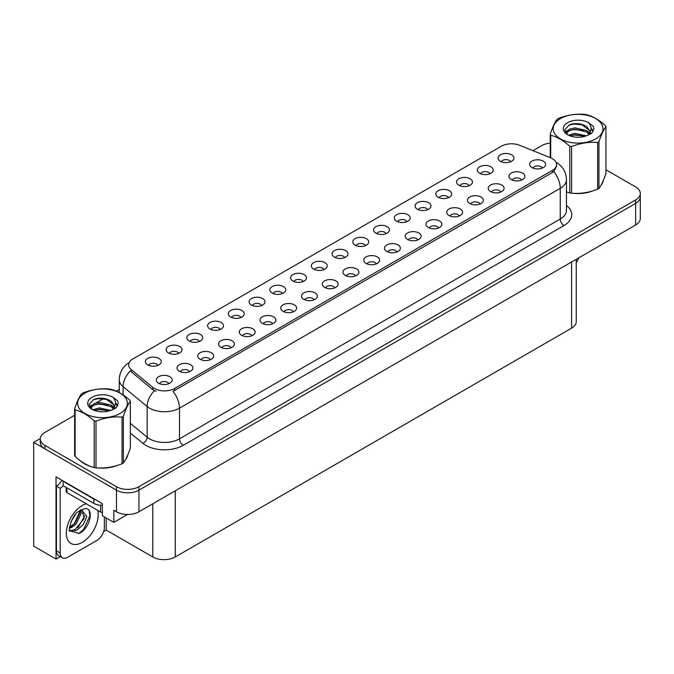 <?xml version="1.0" encoding="UTF-8"?>
<svg xmlns="http://www.w3.org/2000/svg" width="674" height="674" viewBox="0 0 674 674"><rect width="100%" height="100%" fill="white"/><g stroke="black" fill="none" stroke-linecap="round" stroke-linejoin="round"><path stroke-width="1.01" d="M240.947 317.488A4.769 2.755 0 0 0 239.666 316.148A4.769 2.755 0 0 0 234.973 315.449A4.769 2.755 0 0 0 231.645 317.488M241.915 310.529A7.945 4.583 0 0 0 231.73 310.015A7.945 4.583 0 0 0 229.101 315.718A7.945 4.583 0 0 0 230.677 317.016A7.945 4.583 0 0 0 243.491 315.718A7.945 4.583 0 0 0 241.915 310.529M510.648 161.777A4.769 2.755 0 0 0 509.367 160.437A4.769 2.755 0 0 0 504.674 159.738A4.769 2.755 0 0 0 501.346 161.777M511.617 154.818A7.945 4.583 0 0 0 501.439 154.304A7.945 4.583 0 0 0 498.802 160.008A7.945 4.583 0 0 0 500.386 161.305A7.945 4.583 0 0 0 513.192 160.008A7.945 4.583 0 0 0 511.617 154.818M500.799 192.023A4.769 2.755 0 0 0 499.518 190.683A4.769 2.755 0 0 0 494.826 189.992A4.769 2.755 0 0 0 491.498 192.023M501.768 185.064A7.945 4.583 0 0 0 491.59 184.55A7.945 4.583 0 0 0 488.953 190.253A7.945 4.583 0 0 0 490.537 191.551A7.945 4.583 0 0 0 503.343 190.253A7.945 4.583 0 0 0 501.768 185.064M261.689 305.516A4.769 2.755 0 0 0 260.417 304.176A4.769 2.755 0 0 0 255.716 303.477A4.769 2.755 0 0 0 252.396 305.516M262.658 298.548A7.945 4.583 0 0 0 252.48 298.043A7.945 4.583 0 0 0 249.852 303.738A7.945 4.583 0 0 0 251.427 305.036A7.945 4.583 0 0 0 264.233 303.738A7.945 4.583 0 0 0 262.658 298.548M438.563 227.964A4.769 2.755 0 0 0 437.283 226.616A4.769 2.755 0 0 0 432.59 225.925A4.769 2.755 0 0 0 429.262 227.964M439.532 220.996A7.945 4.583 0 0 0 429.346 220.482A7.945 4.583 0 0 0 426.718 226.186A7.945 4.583 0 0 0 428.293 227.483A7.945 4.583 0 0 0 441.108 226.186A7.945 4.583 0 0 0 439.532 220.996M386.168 233.642A4.769 2.755 0 0 0 384.888 232.303A4.769 2.755 0 0 0 380.195 231.612A4.769 2.755 0 0 0 376.876 233.642M387.137 226.683A7.945 4.583 0 0 0 376.96 226.169A7.945 4.583 0 0 0 374.331 231.873A7.945 4.583 0 0 0 375.907 233.17A7.945 4.583 0 0 0 388.713 231.873A7.945 4.583 0 0 0 387.137 226.683M314.084 299.829A4.769 2.755 0 0 0 312.803 298.489A4.769 2.755 0 0 0 308.111 297.79A4.769 2.755 0 0 0 304.783 299.829M315.053 292.861A7.945 4.583 0 0 0 304.867 292.356A7.945 4.583 0 0 0 302.238 298.051A7.945 4.583 0 0 0 303.814 299.349A7.945 4.583 0 0 0 316.628 298.051A7.945 4.583 0 0 0 315.053 292.861M448.412 197.709A4.769 2.755 0 0 0 447.132 196.37A4.769 2.755 0 0 0 442.439 195.671A4.769 2.755 0 0 0 439.111 197.709M449.381 190.75A7.945 4.583 0 0 0 439.195 190.237A7.945 4.583 0 0 0 436.567 195.94A7.945 4.583 0 0 0 438.142 197.238A7.945 4.583 0 0 0 450.957 195.94A7.945 4.583 0 0 0 449.381 190.75M376.319 263.896A4.769 2.755 0 0 0 375.039 262.557A4.769 2.755 0 0 0 370.346 261.857A4.769 2.755 0 0 0 367.027 263.896M377.288 256.929A7.945 4.583 0 0 0 367.111 256.423A7.945 4.583 0 0 0 364.482 262.119A7.945 4.583 0 0 0 366.058 263.416A7.945 4.583 0 0 0 378.864 262.119A7.945 4.583 0 0 0 377.288 256.929M406.919 221.67A4.769 2.755 0 0 0 405.638 220.331A4.769 2.755 0 0 0 400.946 219.631A4.769 2.755 0 0 0 397.618 221.67M407.888 214.703A7.945 4.583 0 0 0 397.702 214.197A7.945 4.583 0 0 0 395.074 219.893A7.945 4.583 0 0 0 396.649 221.19A7.945 4.583 0 0 0 409.463 219.893A7.945 4.583 0 0 0 407.888 214.703M334.826 287.849A4.769 2.755 0 0 0 333.546 286.509A4.769 2.755 0 0 0 328.853 285.81A4.769 2.755 0 0 0 325.534 287.849M335.795 280.889A7.945 4.583 0 0 0 325.618 280.376A7.945 4.583 0 0 0 322.989 286.079A7.945 4.583 0 0 0 324.565 287.377A7.945 4.583 0 0 0 337.371 286.079A7.945 4.583 0 0 0 335.795 280.889M469.155 185.738A4.769 2.755 0 0 0 467.874 184.398A4.769 2.755 0 0 0 463.181 183.699A4.769 2.755 0 0 0 459.853 185.738M470.123 178.77A7.945 4.583 0 0 0 459.946 178.265A7.945 4.583 0 0 0 457.317 183.96A7.945 4.583 0 0 0 458.893 185.257A7.945 4.583 0 0 0 471.699 183.96A7.945 4.583 0 0 0 470.123 178.77M397.07 251.916A4.769 2.755 0 0 0 395.79 250.576A4.769 2.755 0 0 0 391.097 249.877A4.769 2.755 0 0 0 387.769 251.916M398.039 244.957A7.945 4.583 0 0 0 387.853 244.443A7.945 4.583 0 0 0 385.225 250.138A7.945 4.583 0 0 0 386.8 251.436A7.945 4.583 0 0 0 399.615 250.138A7.945 4.583 0 0 0 398.039 244.957M178.703 353.42A4.769 2.755 0 0 0 177.43 352.081A4.769 2.755 0 0 0 172.729 351.39A4.769 2.755 0 0 0 169.41 353.42M179.672 346.461A7.945 4.583 0 0 0 169.494 345.947A7.945 4.583 0 0 0 166.866 351.651A7.945 4.583 0 0 0 168.441 352.949A7.945 4.583 0 0 0 181.247 351.651A7.945 4.583 0 0 0 179.672 346.461M282.44 293.535A4.769 2.755 0 0 0 281.159 292.196A4.769 2.755 0 0 0 276.466 291.497A4.769 2.755 0 0 0 273.139 293.535M283.409 286.576A7.945 4.583 0 0 0 273.223 286.062A7.945 4.583 0 0 0 270.594 291.766A7.945 4.583 0 0 0 272.17 293.055A7.945 4.583 0 0 0 284.984 291.766A7.945 4.583 0 0 0 283.409 286.576M189.605 371.694A4.769 2.755 0 0 0 188.324 370.355A4.769 2.755 0 0 0 183.631 369.655A4.769 2.755 0 0 0 180.303 371.694M190.573 364.735A7.945 4.583 0 0 0 180.396 364.221A7.945 4.583 0 0 0 177.759 369.925A7.945 4.583 0 0 0 179.335 371.214A7.945 4.583 0 0 0 192.149 369.925A7.945 4.583 0 0 0 190.573 364.735M344.675 257.603A4.769 2.755 0 0 0 343.395 256.263A4.769 2.755 0 0 0 338.702 255.564A4.769 2.755 0 0 0 335.382 257.603M345.644 250.644A7.945 4.583 0 0 0 335.467 250.13A7.945 4.583 0 0 0 332.838 255.825A7.945 4.583 0 0 0 334.414 257.123A7.945 4.583 0 0 0 347.22 255.825A7.945 4.583 0 0 0 345.644 250.644M231.098 347.742A4.769 2.755 0 0 0 229.817 346.394A4.769 2.755 0 0 0 225.124 345.703A4.769 2.755 0 0 0 221.797 347.742M232.067 340.774A7.945 4.583 0 0 0 221.881 340.26A7.945 4.583 0 0 0 219.252 345.964A7.945 4.583 0 0 0 220.828 347.262A7.945 4.583 0 0 0 233.642 345.964A7.945 4.583 0 0 0 232.067 340.774M293.333 311.801A4.769 2.755 0 0 0 292.061 310.461A4.769 2.755 0 0 0 287.36 309.77A4.769 2.755 0 0 0 284.04 311.801M294.302 304.842A7.945 4.583 0 0 0 284.125 304.328A7.945 4.583 0 0 0 281.496 310.032A7.945 4.583 0 0 0 283.072 311.329A7.945 4.583 0 0 0 295.878 310.032A7.945 4.583 0 0 0 294.302 304.842M365.426 245.622A4.769 2.755 0 0 0 364.145 244.283A4.769 2.755 0 0 0 359.453 243.584A4.769 2.755 0 0 0 356.125 245.622M366.395 238.663A7.945 4.583 0 0 0 356.209 238.149A7.945 4.583 0 0 0 353.58 243.853A7.945 4.583 0 0 0 355.156 245.151A7.945 4.583 0 0 0 367.97 243.853A7.945 4.583 0 0 0 366.395 238.663M251.84 335.762A4.769 2.755 0 0 0 250.568 334.422A4.769 2.755 0 0 0 245.867 333.723A4.769 2.755 0 0 0 242.547 335.762M252.809 328.802A7.945 4.583 0 0 0 242.632 328.289A7.945 4.583 0 0 0 240.003 333.984A7.945 4.583 0 0 0 241.578 335.281A7.945 4.583 0 0 0 254.384 333.984A7.945 4.583 0 0 0 252.809 328.802M427.661 209.69A4.769 2.755 0 0 0 426.381 208.35A4.769 2.755 0 0 0 421.688 207.651A4.769 2.755 0 0 0 418.369 209.69M428.63 202.731A7.945 4.583 0 0 0 418.453 202.217A7.945 4.583 0 0 0 415.824 207.921A7.945 4.583 0 0 0 417.4 209.218A7.945 4.583 0 0 0 430.206 207.921A7.945 4.583 0 0 0 428.63 202.731M355.577 275.868A4.769 2.755 0 0 0 354.297 274.529A4.769 2.755 0 0 0 349.604 273.829A4.769 2.755 0 0 0 346.276 275.868M356.546 268.909A7.945 4.583 0 0 0 346.36 268.395A7.945 4.583 0 0 0 343.732 274.099A7.945 4.583 0 0 0 345.307 275.396A7.945 4.583 0 0 0 358.121 274.099A7.945 4.583 0 0 0 356.546 268.909M303.182 281.555A4.769 2.755 0 0 0 301.91 280.216A4.769 2.755 0 0 0 297.209 279.516A4.769 2.755 0 0 0 293.889 281.555M304.151 274.596A7.945 4.583 0 0 0 293.974 274.082A7.945 4.583 0 0 0 291.345 279.786A7.945 4.583 0 0 0 292.92 281.083A7.945 4.583 0 0 0 305.726 279.786A7.945 4.583 0 0 0 304.151 274.596M521.55 180.051A4.769 2.755 0 0 0 520.269 178.711A4.769 2.755 0 0 0 515.568 178.012A4.769 2.755 0 0 0 512.248 180.051M522.519 173.083A7.945 4.583 0 0 0 512.333 172.578A7.945 4.583 0 0 0 509.704 178.273A7.945 4.583 0 0 0 511.28 179.57A7.945 4.583 0 0 0 524.094 178.273A7.945 4.583 0 0 0 522.519 173.083M272.591 323.781A4.769 2.755 0 0 0 271.31 322.442A4.769 2.755 0 0 0 266.618 321.742A4.769 2.755 0 0 0 263.29 323.781M273.56 316.822A7.945 4.583 0 0 0 263.374 316.308A7.945 4.583 0 0 0 260.745 322.012A7.945 4.583 0 0 0 262.321 323.309A7.945 4.583 0 0 0 275.135 322.012A7.945 4.583 0 0 0 273.56 316.822M157.96 365.401A4.769 2.755 0 0 0 156.68 364.061A4.769 2.755 0 0 0 151.987 363.362A4.769 2.755 0 0 0 148.659 365.401M158.929 358.442A7.945 4.583 0 0 0 148.752 357.928A7.945 4.583 0 0 0 146.115 363.631A7.945 4.583 0 0 0 147.69 364.929A7.945 4.583 0 0 0 160.505 363.631A7.945 4.583 0 0 0 158.929 358.442M220.196 329.468A4.769 2.755 0 0 0 218.924 328.128A4.769 2.755 0 0 0 214.222 327.429A4.769 2.755 0 0 0 210.903 329.468M221.165 322.509A7.945 4.583 0 0 0 210.987 321.995A7.945 4.583 0 0 0 208.359 327.699A7.945 4.583 0 0 0 209.934 328.996A7.945 4.583 0 0 0 222.74 327.699A7.945 4.583 0 0 0 221.165 322.509M168.854 383.674A4.769 2.755 0 0 0 167.582 382.335A4.769 2.755 0 0 0 162.881 381.636A4.769 2.755 0 0 0 159.561 383.674M169.823 376.707A7.945 4.583 0 0 0 159.645 376.202A7.945 4.583 0 0 0 157.017 381.897A7.945 4.583 0 0 0 158.592 383.194A7.945 4.583 0 0 0 171.398 381.897A7.945 4.583 0 0 0 169.823 376.707M542.292 168.07A4.769 2.755 0 0 0 541.011 166.731A4.769 2.755 0 0 0 536.319 166.031A4.769 2.755 0 0 0 532.991 168.07M543.261 161.111A7.945 4.583 0 0 0 533.083 160.597A7.945 4.583 0 0 0 530.446 166.301A7.945 4.583 0 0 0 532.03 167.599A7.945 4.583 0 0 0 544.836 166.301A7.945 4.583 0 0 0 543.261 161.111M323.933 269.583A4.769 2.755 0 0 0 322.652 268.235A4.769 2.755 0 0 0 317.959 267.544A4.769 2.755 0 0 0 314.632 269.583M324.902 262.616A7.945 4.583 0 0 0 314.716 262.102A7.945 4.583 0 0 0 312.087 267.805A7.945 4.583 0 0 0 313.663 269.103A7.945 4.583 0 0 0 326.477 267.805A7.945 4.583 0 0 0 324.902 262.616M210.347 359.714A4.769 2.755 0 0 0 209.075 358.374A4.769 2.755 0 0 0 204.374 357.675A4.769 2.755 0 0 0 201.054 359.714M211.316 352.755A7.945 4.583 0 0 0 201.138 352.241A7.945 4.583 0 0 0 198.51 357.945A7.945 4.583 0 0 0 200.085 359.242A7.945 4.583 0 0 0 212.891 357.945A7.945 4.583 0 0 0 211.316 352.755M489.905 173.757A4.769 2.755 0 0 0 488.625 172.418A4.769 2.755 0 0 0 483.932 171.718A4.769 2.755 0 0 0 480.604 173.757M490.874 166.798A7.945 4.583 0 0 0 480.688 166.284A7.945 4.583 0 0 0 478.06 171.98A7.945 4.583 0 0 0 479.635 173.277A7.945 4.583 0 0 0 492.45 171.98A7.945 4.583 0 0 0 490.874 166.798M417.813 239.936A4.769 2.755 0 0 0 416.532 238.596A4.769 2.755 0 0 0 411.839 237.897A4.769 2.755 0 0 0 408.511 239.936M418.781 232.977A7.945 4.583 0 0 0 408.604 232.463A7.945 4.583 0 0 0 405.975 238.166A7.945 4.583 0 0 0 407.551 239.464A7.945 4.583 0 0 0 420.357 238.166A7.945 4.583 0 0 0 418.781 232.977M199.453 341.448A4.769 2.755 0 0 0 198.173 340.109A4.769 2.755 0 0 0 193.48 339.41A4.769 2.755 0 0 0 190.152 341.448M200.422 334.481A7.945 4.583 0 0 0 190.245 333.975A7.945 4.583 0 0 0 187.608 339.671A7.945 4.583 0 0 0 189.183 340.968A7.945 4.583 0 0 0 201.998 339.671A7.945 4.583 0 0 0 200.422 334.481M480.056 204.003A4.769 2.755 0 0 0 478.776 202.663A4.769 2.755 0 0 0 474.083 201.964A4.769 2.755 0 0 0 470.755 204.003M481.025 197.044A7.945 4.583 0 0 0 470.84 196.53A7.945 4.583 0 0 0 468.211 202.234A7.945 4.583 0 0 0 469.786 203.531A7.945 4.583 0 0 0 482.601 202.234A7.945 4.583 0 0 0 481.025 197.044M459.306 215.983A4.769 2.755 0 0 0 458.025 214.644A4.769 2.755 0 0 0 453.332 213.944A4.769 2.755 0 0 0 450.005 215.983M460.275 209.016A7.945 4.583 0 0 0 450.097 208.51A7.945 4.583 0 0 0 447.469 214.206A7.945 4.583 0 0 0 449.044 215.503A7.945 4.583 0 0 0 461.85 214.206A7.945 4.583 0 0 0 460.275 209.016M552.402 158.685A14.297 8.257 0 0 0 550.49 157.758L519.654 145.298A14.297 8.257 0 0 0 501.338 146.224L132.803 358.989A14.297 8.257 0 0 0 128.616 364.828A14.297 8.257 0 0 0 131.203 369.563L152.796 387.373A14.297 8.257 0 0 0 174.617 388.468L552.402 170.362A14.297 8.257 0 0 0 556.589 164.523A14.297 8.257 0 0 0 552.402 158.685M40.288 438.563L33.7 442.371L116.459 490.158A15.89 9.175 0 0 0 138.928 490.158L635.649 203.38A15.89 9.175 0 0 0 640.3 196.892A15.89 9.175 0 0 1 635.649 203.38L138.928 490.158A15.89 9.175 0 0 1 116.459 490.158L44.931 448.859A15.89 9.175 0 0 1 40.28 442.371L40.28 438.917A15.89 9.175 0 0 0 44.931 445.396L116.459 486.695A15.89 9.175 0 0 0 138.928 486.695L635.649 199.917A15.89 9.175 0 0 0 640.3 193.43A15.89 9.175 0 0 0 635.649 186.942L605.943 169.797M60.256 556.589L56.018 559.041L56.018 476.88L102.381 503.647L102.381 515.753L113.839 522.367L113.839 510.26L116.459 511.777A15.89 9.175 0 0 0 138.928 511.777L635.649 224.998A15.89 9.175 0 0 0 640.3 218.511L640.3 193.43M127.538 514.464L113.839 522.367M56.018 559.041L33.7 546.151L33.7 442.371M576.262 259.279L576.262 321.641A15.89 9.175 180 0 1 571.611 328.128L175.257 556.96A15.89 9.175 180 0 1 152.787 556.96L106.197 530.067L106.197 517.961M106.197 530.067L103.653 531.533M80.745 461.058A25.418 14.676 0 0 0 84.52 463.838A25.418 14.676 0 0 0 91.302 466.644M556.589 164.523L556.589 166.276L553.784 171.508L552.402 172.519L173.007 391.35A18.535 10.7 60 0 1 179.486 408.149A21.18 12.233 180 0 1 149.527 408.149A21.18 12.233 180 0 1 147.151 406.515L123.098 386.674A21.18 12.233 180 0 1 119.264 379.664L119.264 392.571M156.006 391.35L152.796 389.724L130.242 370.944A18.535 12.402 129.5 0 0 123.098 386.674L123.098 394.905M569.783 192.933L569.783 146.266A28.594 16.513 -0 0 0 571.594 146.544L571.594 193.211A28.594 16.513 -0 0 1 569.783 192.933L566.463 191.905A25.418 14.676 0 0 0 566.893 192.056M573.743 193.345A25.418 14.676 0 0 0 592.572 190.944M601.157 185.047A25.418 14.676 0 0 0 603.373 180.379M98.151 467.925A25.418 14.676 0 0 0 116.981 465.523M125.566 459.626A25.418 14.676 0 0 0 127.782 454.967M550.237 143.09A15.89 9.175 0 0 0 541.652 145.651L532.949 150.673M119.264 389.513L116.383 391.173M103.855 398.41L95.784 403.069M74.637 415.277L44.931 432.43A15.89 9.175 0 0 0 40.28 438.917M578.983 257.712A10.59 6.117 -60 0 1 576.262 262.464M79.06 533.42L69.692 530.809C68.066 533.488 70.694 515.77 78.631 511.355L84.562 508.685C94.419 506.932 90.695 528.323 79.06 533.42M81.84 509.637L84.191 518.458L75.075 529.579L71.579 530.522L69.54 530.278M69.599 530.548L76.364 530.505L83.247 524.616L86.887 516.503L81.343 509.771L80.391 510.184M71.124 521.516L75.682 514.169M69.439 528.256L71.511 527.515L76.145 523.984L81.166 513.537L80.695 510.041M69.532 527.169L74.949 523.302L79.979 512.855L79.861 510.488M104.369 516.899L104.369 527.456A10.59 6.117 -60 0 1 96.879 540.422L67.67 557.288A10.59 6.117 -60 0 1 62.37 557.811L58.621 555.654A10.59 6.117 -60 0 1 56.431 550.801L56.431 486.114A10.59 6.117 120 0 0 61.873 480.259M63.255 485.727A10.59 6.117 -60 0 1 60.18 488.271L56.431 486.114M62.37 557.811A10.59 6.117 -60 0 1 60.18 552.966L60.18 488.271M96.272 500.125A10.59 6.117 180 0 1 93.88 499.08L63.171 481.354A10.59 6.117 0 0 0 63.491 481.194M93.88 499.08L93.88 503.411A10.59 6.117 0 0 0 102.381 505.171M63.171 481.354L63.171 485.676L93.88 503.411M70.736 527.06L74.157 523.934L80.476 510.142M77.805 527.835L84.73 516.04M78.647 533.606L83.669 529.419L89.979 515.652L89.086 510.673M602.497 182.393A25.157 14.525 180 0 1 602.227 182.966M590.053 191.66A25.157 14.525 180 0 1 577.23 193.396M126.906 456.972A25.157 14.525 180 0 1 126.628 457.553M114.454 466.24A25.157 14.525 180 0 1 101.631 467.975M88.168 465.405A25.157 14.525 180 0 1 84.705 463.737A25.157 14.525 180 0 1 82.422 462.221M66.145 487.395L66.145 491.514A2.645 1.525 0 0 0 66.92 492.601L100.62 512.055A2.645 1.525 0 0 0 102.381 512.501M560.49 118.557A24.887 14.373 -0 0 0 560.49 138.886A24.887 14.373 -0 0 0 595.69 138.886A24.887 14.373 -0 0 0 595.69 118.557A24.887 14.373 -0 0 0 560.49 118.557M571.594 193.211C580.238 193.969 588.924 192.629 597.636 189.183A28.594 16.513 -0 0 0 598.31 188.813A28.594 16.513 -0 0 0 598.959 188.417C601.275 185.518 603.601 180.514 605.943 173.387L605.943 126.72A28.594 16.513 -0 0 0 605.454 125.676C599.085 119.905 592.732 116.231 586.388 114.664A28.594 16.513 -0 0 0 584.577 114.386C575.866 113.645 567.188 114.984 558.535 118.413A28.594 16.513 -0 0 0 557.87 118.793A28.594 16.513 -0 0 0 557.213 119.18C554.879 122.12 552.554 127.133 550.237 134.219A28.594 16.513 -0 0 0 550.725 135.263L550.725 157.859M569.783 146.266C563.413 140.495 557.061 136.83 550.725 135.263M597.636 189.183L597.636 142.517C588.992 141.767 580.314 143.107 571.594 146.544M597.636 142.517A28.594 16.513 -0 0 0 598.31 142.147A28.594 16.513 -0 0 0 598.959 141.751L598.959 188.417M586.329 135.836L574.956 133.326L568.502 135.23M584.737 136.35L574.956 134.699L569.951 135.853M589.438 133.435L586.65 130.554L574.956 127.833L569.53 129.181L566.396 131.86L565.983 133.309M588.992 134.118L586.65 131.927L574.956 129.206L569.53 130.554L566.227 133.578M587.922 135.305L589.784 132.727L590.197 130.916L581.114 124.151C576.59 123.224 572.555 123.544 569.024 125.111L564.761 129.753L567.626 134.733M589.556 134.589L590.197 132.003M590.154 131.455L586.65 126.434L581.435 124.21M567.626 122.676A14.794 8.543 -0 0 0 567.626 134.758A14.794 8.543 -0 0 0 586.119 135.895L591.89 133.098L593.836 128.717L593.171 126.105L588.326 122.55A14.794 8.543 -0 0 0 567.626 122.676M588.326 122.55C591.401 125.684 591.89 129.071 589.784 132.727M550.237 157.657L550.237 134.219M605.943 126.72C603.626 129.619 601.301 134.632 598.959 141.751M583.65 135.895L574.012 135.07L570.179 135.769M590.694 133.941L590.02 133.401M589.615 133.107L588.924 132.652M583.65 130.402L574.012 129.577L570.179 130.276M566.472 131.725L565.334 132.424M593.103 131.464L591.073 128.793M583.692 124.917L574.012 124.083L568.856 125.187M593.836 128.852L593.171 126.105M591.14 133.654L590.146 132.803M589.843 132.584L587.475 131.169M567.398 130.571L565.082 131.919M593.272 131.135L591.073 128.102M84.89 393.144A24.887 14.373 -0 0 0 84.89 413.465A24.887 14.373 -0 0 0 120.09 413.465A24.887 14.373 -0 0 0 120.09 393.144A24.887 14.373 -0 0 0 84.89 393.144M82.27 393.372A28.594 16.513 -0 0 0 81.621 393.768C79.279 396.7 76.954 401.712 74.637 408.798A28.594 16.513 -0 0 0 75.126 409.843L75.126 456.509C81.461 462.263 87.822 465.936 94.192 467.52A28.594 16.513 -0 0 0 96.003 467.798C104.647 468.556 113.325 467.208 122.045 463.771A28.594 16.513 -0 0 0 122.719 463.392A28.594 16.513 -0 0 0 123.367 463.004C125.684 460.106 128.009 455.093 130.343 447.966L130.343 401.3A28.594 16.513 -0 0 0 129.863 400.255C123.485 394.484 117.133 390.819 110.797 389.252A28.594 16.513 -0 0 0 108.986 388.974C100.266 388.224 91.588 389.572 82.944 393.001A28.594 16.513 -0 0 0 82.27 393.372M94.192 467.52L94.192 420.854C87.822 415.074 81.461 411.41 75.126 409.843M94.192 420.854A28.594 16.513 -0 0 0 96.003 421.132L96.003 467.798M122.045 463.771L122.045 417.105C113.4 416.347 104.714 417.686 96.003 421.132M122.045 417.105A28.594 16.513 -0 0 0 122.719 416.726A28.594 16.513 -0 0 0 123.367 416.338L123.367 463.004M74.637 408.798L74.637 455.464A28.594 16.513 -0 0 0 75.126 456.509M110.73 410.424L99.356 407.905L92.911 409.809M109.146 410.938L99.356 409.278L94.36 410.441M113.839 408.014L111.05 405.141L99.356 402.412L93.93 403.768L90.796 406.439L90.392 407.896M113.392 408.697L111.05 406.515L99.356 403.785L93.93 405.141L90.636 408.166M112.331 409.885L114.192 407.307L114.597 405.504L105.523 398.73C100.99 397.812 96.963 398.132 93.433 399.69L89.17 404.341L92.035 409.312A14.794 8.543 -0 0 0 110.528 410.474L116.299 407.677L118.236 403.305L117.579 400.693L112.727 397.129A14.794 8.543 -0 0 0 92.026 397.264A14.794 8.543 -0 0 0 92.026 409.345M113.957 409.169L114.597 406.591M114.563 406.043L111.05 401.022L105.835 398.789M112.727 397.129C115.81 400.263 116.299 403.659 114.192 407.307M130.343 401.3C128.026 404.198 125.701 409.211 123.367 416.338M108.059 410.474L98.421 409.649L94.579 410.348M115.102 408.528L114.428 407.981M114.016 407.686L113.325 407.239M108.059 404.981L98.421 404.156L94.579 404.855M90.872 406.304L89.743 407.003M117.512 406.043L115.481 403.372M108.101 399.505L98.421 398.671L93.256 399.775M118.236 403.44L117.579 400.693M115.54 408.242L114.546 407.391M114.251 407.163L111.876 405.748M91.807 405.158L89.49 406.498M117.672 405.714L115.473 402.681M635.649 224.998L635.649 199.917M138.928 511.777L138.928 486.695M116.459 511.777L116.459 486.695M175.257 556.96L175.257 490.807M571.611 328.128L571.611 261.967M152.787 556.96L152.787 503.773M131.203 369.563L131.203 371.922M152.796 387.373L152.796 389.724M174.617 388.468L174.617 390.625M552.402 170.362L552.402 172.519M566.463 205.511A26.48 15.291 180 0 1 564.012 225.495L183.235 445.337A5.299 3.058 60 0 1 179.486 438.85L560.263 219.008A21.18 12.233 0 0 0 566.463 210.364L566.463 179.663A21.18 12.233 180 0 1 560.263 188.307A18.535 10.7 -120 0 0 553.784 171.508M183.235 445.337A26.48 15.291 180 0 1 145.786 445.337A26.48 15.291 180 0 1 142.812 443.29L130.343 433.011M154.38 390.709A18.535 12.402 129.5 0 0 147.151 406.515L147.151 437.215A21.18 12.233 0 0 0 149.527 438.85A21.18 12.233 0 0 0 179.486 438.85L179.486 408.149L560.263 188.307L560.263 219.008A5.299 3.058 60 0 0 564.012 225.495M44.931 445.396L44.931 448.859M130.343 423.356L147.151 437.215A5.299 3.539 -50.5 0 1 142.812 443.29M97.705 510.37A22.562 13.025 -60 0 1 82.27 542.368A22.562 13.025 -60 0 1 66.322 533.159A22.562 13.025 -60 0 1 82.27 505.525A22.562 13.025 -60 0 1 86.314 503.798M69.548 530.328A11.972 6.908 120 0 0 71.579 530.522M60.18 552.966L56.431 550.801M100.62 512.055L100.62 505.188M66.92 492.601L66.92 487.841M566.463 179.663C566.109 172.038 562.765 166.326 556.421 162.527L556.067 162.324M129.307 362.528C122.971 366.336 119.627 372.04 119.264 379.664"/></g></svg>

